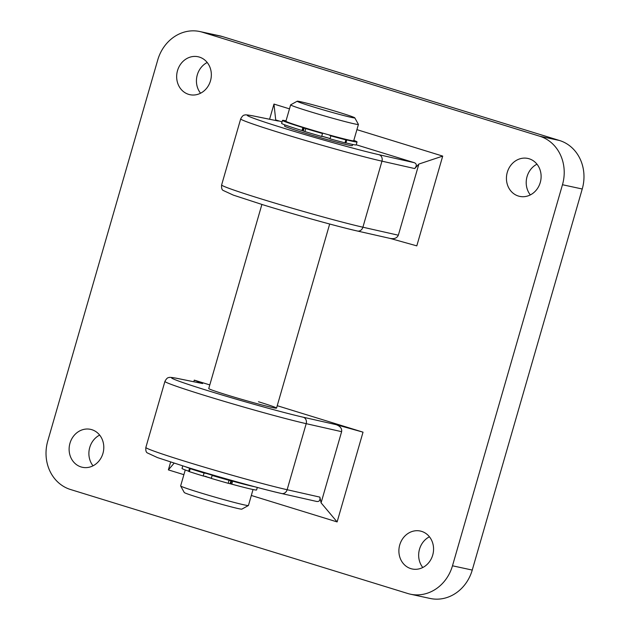<?xml version="1.0" encoding="UTF-8"?>
<svg xmlns="http://www.w3.org/2000/svg" width="630" height="630" viewBox="0 0 630 630"><rect width="100%" height="100%" fill="white"/><g stroke="black" fill="none" stroke-linecap="round" stroke-linejoin="round"><path stroke-width="0.94" d="M248.401 505.528L241.849 509.134A29.988 1.055 -163.9 0 1 218.334 503.386A29.988 1.055 -163.9 0 1 186.685 493.629A29.988 1.055 -163.9 0 1 184.267 492.518L180.653 485.974A35.28 1.244 16.1 0 0 183.487 487.281A35.28 1.244 16.1 0 0 220.728 498.763A35.28 1.244 16.1 0 0 248.401 505.528A35.28 1.244 16.1 0 0 248.433 505.496L253.039 489.526M299.604 102.399A29.988 1.055 16.1 0 0 332.254 112.439A29.988 1.055 16.1 0 0 354.792 117.841A29.988 1.055 16.1 0 0 352.383 116.731A29.988 1.055 16.1 0 0 320.725 106.966A29.988 1.055 16.1 0 0 297.21 101.217A29.988 1.055 16.1 0 0 299.604 102.399M354.792 117.841L358.407 124.386A35.28 1.244 -163.9 0 1 358.423 124.433A35.28 1.244 -163.9 0 1 331.301 117.865A35.28 1.244 -163.9 0 1 293.478 106.218A35.28 1.244 -163.9 0 1 290.635 104.863A35.28 1.244 -163.9 0 1 290.666 104.832L297.21 101.217M290.635 104.863L285.918 121.204A35.28 1.244 16.1 0 0 288.76 122.559A35.28 1.244 16.1 0 0 326.584 134.214A35.28 1.244 16.1 0 0 353.706 140.773L358.423 124.433M321.741 136.151A33.075 1.165 16.1 0 0 328.419 138.025L330.002 138.828A42.698 1.504 16.1 0 0 344.98 142.845L345.839 139.884L346.799 139.931A38.808 1.362 16.1 0 0 357.045 141.923A38.808 1.362 16.1 0 0 356.501 141.514A38.808 1.362 16.1 0 0 353.808 140.395M190.536 468.326A35.28 1.244 16.1 0 0 219.815 477.43A35.28 1.244 16.1 0 0 249.441 485.328M321.725 136.222A35.28 1.244 16.1 0 0 328.781 138.206M204.648 476.233A33.075 1.165 16.1 0 0 211.341 478.257M204.018 476.13A35.28 1.244 16.1 0 0 211.318 478.335M230.548 483.84A35.28 1.244 16.1 0 0 244.235 487.439M185.251 469.964L180.645 485.927A35.28 1.244 16.1 0 0 180.653 485.974M399.743 544.918A19.404 17.238 -77.8 0 0 412.13 568.969A19.404 17.238 -77.8 0 0 432.716 555.093A19.404 17.238 -77.8 0 0 420.328 531.043A19.404 17.238 -77.8 0 0 399.743 544.918M429.432 536.784A19.404 17.238 -77.8 0 0 419.509 549.195A19.404 17.238 -77.8 0 0 422.793 567.504M507.284 172.329A19.404 17.238 -77.8 0 0 519.679 196.379A19.404 17.238 -77.8 0 0 540.264 182.495A19.404 17.238 -77.8 0 0 527.869 158.445A19.404 17.238 -77.8 0 0 507.284 172.329M536.973 164.186A19.404 17.238 -77.8 0 0 527.058 176.597A19.404 17.238 -77.8 0 0 530.342 194.906M69.969 443.237A19.404 17.238 -77.8 0 0 82.365 467.287A19.404 17.238 -77.8 0 0 102.942 453.403A19.404 17.238 -77.8 0 0 90.555 429.353A19.404 17.238 -77.8 0 0 69.969 443.237M99.658 435.094A19.404 17.238 -77.8 0 0 89.736 447.505A19.404 17.238 -77.8 0 0 93.027 465.814M177.51 70.639A19.404 17.238 -77.8 0 0 189.906 94.689A19.404 17.238 -77.8 0 0 210.491 80.805A19.404 17.238 -77.8 0 0 198.096 56.755A19.404 17.238 -77.8 0 0 177.51 70.639M207.207 62.496A19.404 17.238 -77.8 0 0 197.285 74.907A19.404 17.238 -77.8 0 0 200.568 93.216M284.855 124.89L284.524 126.031A35.28 1.244 16.1 0 0 302.597 132.402A35.28 1.244 16.1 0 0 352.312 145.601L352.642 144.451M261.891 204.451L208.75 388.545A35.28 1.244 16.1 0 0 226.832 394.916A35.28 1.244 16.1 0 0 276.538 408.114A35.28 1.244 16.1 0 0 258.457 401.743M193.82 381.748L194.284 380.126L202.624 383.56L177.676 378.496A74.08 2.607 16.1 0 0 209.436 391.151A74.08 2.607 16.1 0 0 303.329 417.241A5.292 4.536 -77.3 0 1 306.196 423.667L287.138 489.723L319.882 497.125L321.087 502.842L341.625 431.676L306.196 423.667A79.372 2.796 -163.9 0 1 205.593 395.727A79.372 2.796 -163.9 0 1 164.918 381.394L145.853 447.45A79.372 2.796 16.1 0 0 186.527 461.774A79.372 2.796 16.1 0 0 287.138 489.723A5.292 4.536 102.7 0 1 281.634 493.534L316.882 501.504M282.043 121.897L275.719 119.952L278.389 121.047L253.449 115.983A74.08 2.607 16.1 0 0 285.201 128.646A74.08 2.607 16.1 0 0 379.102 154.728A5.292 4.536 -77.3 0 1 381.969 161.162L362.904 227.209L398.333 235.218L418.871 164.06L414.721 168.564L381.969 161.162A79.372 2.796 -163.9 0 1 281.366 133.213A79.372 2.796 -163.9 0 1 240.691 118.889L221.626 184.936A79.372 2.796 16.1 0 0 262.3 199.261A79.372 2.796 16.1 0 0 362.904 227.209A5.292 4.536 102.7 0 1 357.399 231.021L390.356 238.471M222.24 36.501L202.474 32.224A39.69 35.264 -77.8 0 0 199.852 31.539L219.626 35.815A39.69 35.264 102.2 0 1 222.24 36.501L559.511 140.498A39.69 35.264 102.2 0 1 582.238 189L562.472 184.732L452.482 565.795L472.248 570.063A39.69 35.264 102.2 0 1 430.148 598.461L410.374 594.184A39.69 35.264 -77.8 0 0 452.482 565.795M582.238 189L472.248 570.063M410.374 594.184A39.69 35.264 -77.8 0 1 407.76 593.499L70.489 489.502A39.69 35.264 -77.8 0 1 47.762 441L157.752 59.937A39.69 35.264 -77.8 0 1 199.852 31.539M202.474 32.224L539.745 136.23L559.511 140.498M194.284 380.126L209.798 384.914M277.231 405.704L363.03 432.164L337.121 521.923L251.323 495.471M183.889 474.673L168.375 469.893L170.636 462.066M269.593 119.243L273.971 104.068L289.485 108.856M356.911 129.646L442.709 156.098L416.8 245.865L390.112 238.416M562.472 184.732A39.69 35.264 -77.8 0 0 539.745 136.23M379.102 154.728L414.343 162.697L356.218 144.774M303.329 417.241L336.105 424.644L363.03 432.164M418.871 164.06L442.709 156.098M398.333 235.218C397.002 238.156 394.183 239.203 389.875 238.353M275.719 119.952L273.971 104.068M414.343 162.697C416.8 163.816 416.926 165.777 414.721 168.564M253.449 115.983A5.292 4.851 101.5 0 0 253.039 115.881L278.389 121.047M174.108 463.184L168.375 469.893M177.676 378.496A5.292 4.851 101.5 0 0 177.266 378.386L202.624 383.56M321.087 502.842L337.121 521.923M319.882 497.125C320.323 500.464 319.213 501.897 316.575 501.417M336.105 424.644C340.224 426.148 342.066 428.495 341.625 431.676M222.036 478.068L220.768 477.705M200.521 471.626L199.505 471.303M257.316 487.439L256.583 489.959A38.808 1.362 -163.9 0 1 254.922 489.888A38.808 1.362 -163.9 0 1 231.761 484.131L228.186 483.289A42.698 1.504 -163.9 0 1 211.294 478.422L212.145 475.461L214.271 475.808M254.457 486.675A38.808 1.362 -163.9 0 1 232.62 481.162L231.761 484.131M188.716 471.193A38.808 1.362 -163.9 0 1 182.023 468.437L182.747 465.916M206.199 476.493L203.199 475.997A42.698 1.504 -163.9 0 1 189.354 471.634L188.669 471.366L189.52 468.405L190.213 468.673L189.354 471.634M228.186 483.289L229.044 480.32A42.698 1.504 -163.9 0 1 212.145 475.461M229.044 480.32L230.927 480.8L230.068 483.761M230.714 483.872L231.564 480.903L230.927 480.8M231.564 480.903L232.62 481.162M190.008 468.468L190.032 468.389A38.808 1.362 -163.9 0 1 185.574 466.798M190.032 468.389L189.52 468.405M206.175 473.382L204.049 473.028A42.698 1.504 -163.9 0 1 190.213 468.673M203.199 475.997L204.049 473.028M311.732 130.205L315.937 131.41L311.732 130.205M335.113 136.797L339.318 137.994L335.113 136.797M286.028 120.834A38.808 1.362 16.1 0 0 282.476 120.401A38.808 1.362 16.1 0 0 283.012 120.81A38.808 1.362 16.1 0 0 302.865 127.559L305.77 128.599A42.698 1.504 16.1 0 0 322.505 133.513L320.78 132.631M282.476 120.401L281.618 123.362A38.808 1.362 16.1 0 0 282.161 123.771A38.808 1.362 16.1 0 0 302.006 130.52L302.865 127.559M329.136 134.985L330.86 135.867A42.698 1.504 16.1 0 0 345.839 139.884M305.77 128.599L304.92 131.56A42.698 1.504 16.1 0 0 321.647 136.474L322.505 133.513M304.92 131.56L303.282 131.016L304.132 128.047M303.762 127.866L302.912 130.827L303.282 131.016M302.912 130.827L302.006 130.52M345.949 142.9A38.808 1.362 16.1 0 0 356.186 144.884L357.045 141.923M345.87 143.01L344.98 142.845M330.86 135.867L330.002 138.828M281.334 493.447A74.08 2.607 -163.9 0 1 187.433 467.365M357.1 230.942A74.08 2.607 -163.9 0 1 263.206 204.86M346.799 139.931L345.909 143.041M276.538 408.114L329.671 224.02M145.853 447.45C145.593 450.513 146.097 452.34 147.373 452.931L157.531 457.616L187.346 467.342C219.248 477.217 263.12 489.408 281.634 493.534M221.626 184.936C221.366 188 221.87 189.827 223.138 190.425L233.305 195.111L263.112 204.829C295.021 214.704 338.885 226.894 357.399 231.021M177.266 378.386C171.817 377.386 169.084 377.11 169.053 377.583C167.753 377.378 166.375 378.646 164.918 381.394M253.039 115.881C247.59 114.873 244.85 114.605 244.826 115.07C243.526 114.865 242.148 116.14 240.691 118.889"/></g></svg>
